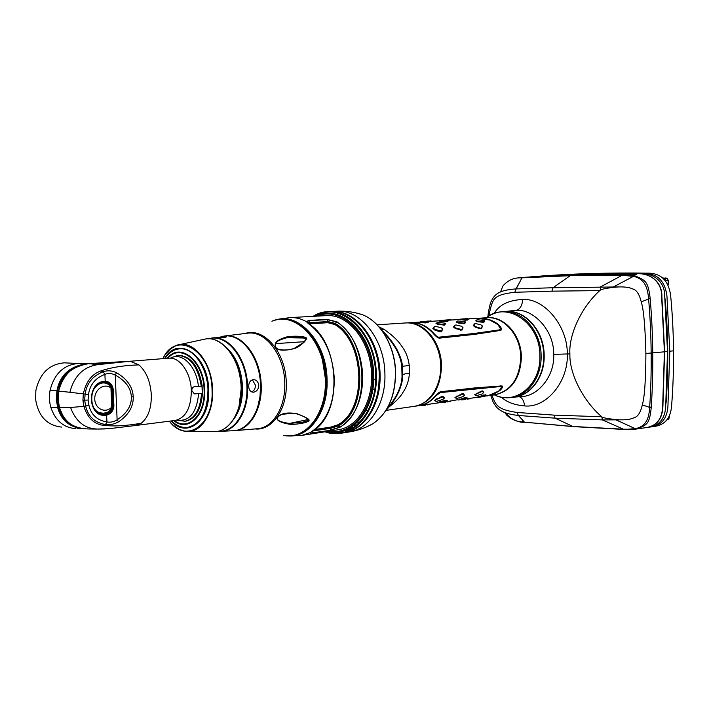 <?xml version="1.0" encoding="UTF-8"?>
<svg xmlns="http://www.w3.org/2000/svg" width="709" height="709" viewBox="0 0 709 709"><rect width="100%" height="100%" fill="white"/><g stroke="black" fill="none" stroke-linecap="round" stroke-linejoin="round"><path stroke-width="1.06" d="M304.365 341.915C300.846 345.239 297.683 347.41 294.873 348.438C276.404 353.215 274.099 347.144 275.411 343.643C276.067 341.189 279.833 338.955 286.702 336.943C297.523 335.144 306.377 337.2 305.668 337.661C307.174 337.759 306.74 339.168 304.365 341.915L294.519 348.216M303.089 423.078C297 424.212 292.454 424.594 289.449 424.23C271.99 421.128 276.811 416.369 281.739 414.322C284.965 412.815 290.016 412.594 296.894 413.648C305.996 417.255 309.993 419.515 308.902 420.437C309.824 420.951 307.892 421.828 303.089 423.078L302.823 422.13L289.547 423.441C271.201 420.907 277.804 416.334 281.783 414.446L288.802 413.143L296.557 413.826L288.802 413.143M258.75 385.448C258.422 389.516 256.578 391.776 253.21 392.228C250.49 391.917 248.974 389.985 248.664 386.432C248.806 382.311 250.463 380.042 253.636 379.607C256.614 379.962 258.315 381.903 258.75 385.448M221.882 431.258L229.938 430.877M225.267 336.252L226.632 336.828C224.186 337.679 220.57 337.989 215.784 337.75L225.267 336.252M251.651 391.882C254.106 390.845 255.373 388.629 255.453 385.253L252.395 379.794M239.527 373.351L241.379 387.096M241.388 390.242L241.361 391.084M179.652 348.828L179.767 348.819C193.442 347.197 207.71 367.289 208.189 389.808C207.79 411.442 201.028 423.955 187.903 427.35L187.796 427.367M165.029 358.488C168.981 352.595 173.82 349.377 179.545 348.837C193.211 347.215 207.489 367.306 207.967 389.835C207.569 411.468 200.807 423.991 187.681 427.385C181.974 428.032 176.576 425.879 171.498 420.916M177.161 420.189C189.48 421.642 196.65 412.771 198.671 393.566L202.473 393.282C201.196 409.598 195.498 418.93 185.386 421.279L176.975 420.215M202.473 393.282L194.417 393.903L191.802 390.606C191.847 388.364 192.715 387.07 194.417 386.706L202.207 386.121C198.866 366.42 190.978 356.14 178.553 355.289L177.613 355.36C190.039 356.21 197.926 366.5 201.276 386.219M201.533 393.389C200.257 409.713 194.567 419.054 184.455 421.394M170.532 358.054L177.613 355.36M198.671 393.566L194.683 393.894M170.718 358.045L171.25 357.779C182.364 352.054 196.623 366.642 198.405 386.396M177.108 420.065L175.389 420.419C185.74 417.769 191.058 407.843 191.341 390.659C190.943 372.81 179.714 356.831 168.937 358.178L128.932 361.36L97.895 364.639L88.855 363.655C71.255 366.606 61.231 375.752 58.758 391.093L58.173 399.53L59.512 407.764C63.136 421.226 72.61 428.289 87.925 428.945L96.778 429.069M85.169 428.883C70.705 428.165 61.541 421.119 57.677 407.746L56.321 399.433L56.915 390.916L50.073 390.322C49.018 396.171 49.276 401.879 50.853 407.445C55.391 420.685 63.748 427.766 75.925 428.67M50.073 390.322C54.354 373.616 63.81 364.674 78.451 363.495L80.604 363.593M66.566 362.946L64.333 362.848C49.258 364.134 39.775 373.359 35.875 390.526L35.547 398.83C38.118 416.068 46.883 425.497 61.843 427.11M78.708 427.819C68.277 425.187 61.479 418.452 58.315 407.622L57.057 400.62L57.562 391.013L56.915 390.916C59.848 375.079 69.943 365.986 87.198 363.637L89.875 363.575L87.535 363.797M88.935 405.291L83.892 406.372C87.455 417.672 93.836 423.973 103.035 425.285L105.508 424.496L106.917 421.926C97.133 420.331 91.133 414.792 88.935 405.291L88.102 400.053L88.474 394.691L85.107 394.124C86.773 383.152 92.826 375.699 103.275 371.746C107.431 370.258 111.836 370.568 116.471 372.677C127.133 378.925 132.734 386.954 133.248 396.783C133.522 406.62 128.613 414.978 118.518 421.873C114.078 424.257 109.744 425.134 105.508 424.496C94.864 422.786 88.235 416.679 85.638 406.168L84.681 400.222L85.107 394.124L83.352 393.885C85.895 381.912 91.691 374.272 100.722 370.967C111.366 367.359 124.093 365.33 138.902 364.896C146.284 371.481 150.423 381.486 151.327 394.913C151.487 408.26 148.128 417.698 141.251 423.211L135.579 425.506L109.151 428.679L100.643 428.945C86.294 429.893 76.253 422.732 70.537 407.462L59.37 407.684L58.094 399.477L58.67 391.111C59.884 384.898 62.188 379.749 65.582 375.619M58.608 391.164L57.562 391.013C60.168 376.674 69.003 367.794 84.079 364.382M88.102 400.053L82.918 400.204L83.352 393.885L69.863 392.272C74.179 375.903 83.529 366.695 97.895 364.639M59.45 407.764L62.888 415.704M97.869 429.087L100.643 428.945M103.035 425.285C113.848 426.552 126.592 425.861 141.251 423.211M100.722 370.967L103.275 371.746L104.905 374.37C108.238 373.005 111.685 373.244 115.248 375.079C125.59 380.795 130.952 388.071 131.342 396.916C131.661 405.752 126.92 413.391 117.118 419.825C113.724 421.908 110.32 422.599 106.917 421.926L106.634 415.137C110.941 413.914 113.36 410.883 113.901 406.053L113.192 389.135C112.199 384.251 109.54 381.602 105.198 381.194L104.737 381.22C86.055 382.08 87.632 418.292 106.173 415.208L106.634 415.137L106.217 414.348C110.436 413.25 112.749 410.484 113.156 406.053L113.901 406.053M116.471 372.677L115.248 375.079L117.118 419.825L118.518 421.873M112.545 406.027L113.156 406.053L112.447 389.144C111.668 384.703 109.133 382.302 104.843 381.938L104.418 381.965C86.587 382.798 88.102 417.344 105.801 414.411L105.685 413.764C109.922 412.656 112.208 410.077 112.545 406.027L113.148 405.947M107.192 412.408L103.505 413.232L107.192 412.408C109.975 411.078 111.49 409.297 111.747 407.072L110.95 388.009C109.558 384.5 106.837 382.807 102.805 382.94L103.966 382.479L101.848 382.878C96.903 384.517 93.57 388.231 91.851 394.009M104.099 413.179L105.685 413.764M111.809 405.548L112.536 405.929L111.836 389.135C111.153 385.076 108.663 382.842 104.365 382.452L104.737 381.22M103.505 413.232L99.615 412.753L97.177 411.654M99.88 383.622L102.805 382.94M111.836 389.135L113.192 389.135M111.136 389.516L112.447 389.25M308.282 419.249C309.771 419.914 307.954 420.88 302.814 422.13L301.981 422.298M308.672 320.424L327.053 319.378L337.005 321.859C352.674 333.327 361.271 351.309 362.778 375.823C362.574 400.204 354.987 417.344 340.01 427.252L330.288 430.319L312.075 433.119L309.868 432.942L311.614 431.551C326.592 421.456 334.152 403.917 334.302 378.934C332.725 353.809 324.084 335.366 308.353 323.596L306.492 321.656L308.672 320.424L309.611 322.666L307.972 323.242M306.527 321.753L307.351 322.701M308.424 323.596L306.784 321.647L308.894 320.69L327.274 319.644L336.713 322.01L335.242 323.419L327.983 321.585L309.611 322.666L308.211 323.419M307.892 323.18L309.372 322.001M278.407 319.378L289.821 317.597L326.22 315.638C348.447 313.52 371.224 342.261 371.551 374.866C372.615 402.942 357.123 427.403 338.051 429.787L302.025 435.344L310.25 432.561M354.208 427.181L343.821 430.859M355.953 425.843L353.463 425.692M386.609 409.359C396.597 397.554 401.737 386.565 402.038 376.382L401.79 366.491C400.674 355.298 394.372 343.741 382.895 331.83M401.79 366.491L402.384 366.411L400.86 358.665M375.61 379.031L373.661 379.634M381.114 329.41L384.278 329.472C392.644 335.419 398.378 340.878 401.48 345.859C405.592 351.026 408.198 357.575 409.288 365.489L402.384 366.305M402.677 374.822C403.643 374.13 405.911 373.581 409.474 373.182C408.871 380.529 406.824 386.733 403.324 391.793C400.975 396.251 396.216 401.303 389.064 406.957M374.751 389.179L372.783 389.276M377.108 324.802L405.672 322.958C421.917 321.691 438.277 339.363 440.457 361.484C442.859 383.587 430.469 404.236 414.313 406.328L385.997 410.387M312.075 433.119L310.17 432.703M340.01 427.252L338.175 425.941L331.085 428.218L312.483 431.037M337.005 321.859L336.713 322.01C368.84 340.692 370.647 411.734 339.708 427.155L330.491 430.071L331.085 427.828L313.201 430.54M314.583 429.548L330.873 427.084L337.741 424.842L337.963 425.622L331.085 427.828L330.873 427.084M327.053 319.378L328.01 321.983L335.047 323.765L334.861 324.527C365.401 342.456 367.129 409.997 337.741 424.842M334.861 324.527L327.842 322.71L308.84 323.88M335.047 323.765L335.242 323.419C366.526 341.667 368.29 410.865 338.175 425.941L337.963 425.613C367.865 410.617 366.101 341.906 335.047 323.765M289.52 349.705L294.395 348.341L289.502 349.714C275.296 351.106 275.039 347.144 275.641 343.768C275.712 341.773 279.452 339.762 286.853 337.732L295.263 337.085C310.462 338.565 305.818 337.892 304.329 341.889M539.23 276.2L540.506 276.102C570.39 273.789 611.645 272.54 646.307 273.16C660.38 272.619 668.49 280.028 670.625 295.387C672.354 313.05 673.32 331.528 673.532 350.813C673.647 370.089 673.001 388.417 671.6 405.787C670.696 418.159 664.838 425.063 654.044 426.508L649.852 427.066M535.499 276.492L537.289 276.35C569.876 273.984 604.83 273.018 642.159 273.444C656.569 272.708 664.838 280.206 666.947 295.945L669.792 351.23L667.94 406.053C667.187 418.567 661.355 425.551 650.454 427.004M664.838 297.789L665.21 299.863C668.25 334.214 668.56 368.29 666.141 402.109L665.875 403.864M646.608 427.545L648.292 427.305C659.246 425.843 665.051 418.806 665.707 406.213L667.506 351.478L664.705 296.291C665.06 280.764 651.793 272.318 639.624 273.621C602.499 273.222 567.732 274.188 535.33 276.501L533.381 276.652M517.783 285.319L516.143 288.9C497.16 290.203 493.925 295.228 490.362 303.222L488.395 311.969L489.564 312.27L489.166 315.877M531.537 276.794L532.867 276.696C565.046 274.436 599.566 273.488 636.434 273.842C648.735 272.398 662.401 280.888 661.878 296.725L664.643 351.797L662.897 406.417C662.401 418.913 656.773 425.985 645.996 427.633M635.681 429.131L645.385 427.713C656.383 426.215 662.144 419.116 662.667 406.434L664.413 351.824L661.648 296.761C662.188 280.897 648.487 272.407 636.177 273.86C599.327 273.506 564.825 274.463 532.672 276.714L529.977 276.918M601.418 416.475C581.867 399.61 569.114 372.003 569.903 353.968C568.565 335.96 580.547 307.963 599.787 290.601L600.186 290.291C600.248 289.511 604.768 288.501 613.764 287.26L618.709 286.932C625.019 286.737 629.743 287.437 632.88 289.015C636.549 289.928 639.341 294.2 641.246 301.83C643.657 309.514 645.208 326.734 645.89 353.481C645.748 380.175 644.561 397.306 642.327 404.874C640.599 412.425 637.923 416.67 634.298 417.619C631.187 419.214 626.517 419.958 620.278 419.843L615.35 419.586C606.434 418.478 601.923 417.539 601.817 416.768L553.862 415.111L555.103 418.159L602.375 419.905L620.278 419.843M491.922 395.205C495.697 404.954 496.965 409.51 516.941 412.443L553.862 415.111M501.449 397.217C506.669 402.136 514.397 405.034 524.625 405.911C546.347 408.322 568.503 381.522 567.306 353.942L569.903 353.968M601.817 416.768L602.375 419.905L623.441 429.193L572.331 426.437L523.986 422.13C517.446 422.059 511.641 419.675 506.581 414.995L504.861 412.62M615.35 419.586L635.167 428.635L624.682 429.477M642.327 404.874L649.657 407.4C649.107 417.096 646.679 426.685 635.167 428.635L636.31 429.016L634.706 429.273L623.947 429.211M641.246 301.83L648.593 299.038C650.091 315.842 650.951 333.912 651.172 353.233C651.323 372.819 650.827 390.73 649.683 406.984L651.261 407.267C649.55 424.434 646.9 425.081 636.31 429.016M519.502 277.715L571.25 275.314L623.255 274.755L622.165 275.269L633.509 276.377C645.163 278.867 647.813 288.758 648.558 298.613L650.215 298.941C651.801 317.978 652.51 333.983 652.759 353.117C652.892 372.163 652.493 388.036 651.287 406.851M618.709 286.932L553.055 287.739L516.17 288.9L521.939 277.839L570.116 275.712L553.055 287.739L551.903 291.16L514.787 292.285C493.03 294.82 492.985 298.737 489.564 312.27M613.764 287.26L613.843 286.693L634.644 275.73C645.42 280.215 648.106 281.021 650.18 298.524L650.215 298.941M600.186 290.291L600.656 286.826L622.165 275.269M599.787 290.601L551.903 291.16M494.138 313.475C499.118 304.808 508.654 300.137 522.763 299.464C544.592 298.108 567.723 326.415 567.306 353.942L553.738 354.394C554.801 376.896 537.13 396.65 521.345 396.526L513.901 397.191M505.012 311.473L516.17 310.338C532.787 308.699 554.128 329.853 553.738 354.394M519.272 396.712C522.223 397.838 524.004 400.904 524.625 405.911C524.004 400.904 522.223 397.838 519.272 396.712M500.519 291.922L502.903 286.002C507.866 280.197 514.052 277.485 521.461 277.866L523.127 277.458M527.274 277.122L520.92 277.6M623.911 274.711C620.783 274.658 620.153 274.543 622.023 274.356L632.942 274.082C636.372 274.197 637.152 274.401 635.291 274.702L621.421 274.622M623.255 274.755C628.626 274.773 632.428 275.092 634.644 275.73M522.905 420.8C521.337 421.199 521.797 421.616 524.306 422.041M520.725 421.713C514.885 421.235 509.957 418.345 505.951 413.028M490.734 395.374L493.065 401.897C496.805 408.668 500.873 413.489 518.43 415.483L555.103 418.159L573.147 426.605L624.168 429.459M572.899 426.588L524.474 422.183L518.43 415.483L516.932 412.443M651.261 407.267L649.657 407.4M650.18 298.524L648.558 298.613M571.25 275.314L621.651 275.26L622.741 274.755M474.924 323.632L473.231 325.537L475.172 327.115L480.179 328.781L480.489 328.249M529.295 320.663C538.45 329.632 543.307 341.206 543.847 355.386C544.477 376.399 531.014 395.046 514.495 397.102C530.952 395.055 544.406 376.435 543.785 355.413C543.847 331.032 524.775 309.638 505.623 311.437C524.846 309.647 543.927 331.032 543.856 355.404C543.9 366.039 541.206 375.309 535.782 383.214M477.538 318.332L486.666 317.747C503.736 316.054 520.769 335.357 520.743 357.327C519.679 378.429 510.985 390.925 494.652 394.816L486.622 395.968M406.071 322.941L406.47 322.905C423.867 321.133 441.423 342.092 441.53 365.879C440.564 388.709 431.754 402.154 415.102 406.213L418.602 405.708C424.975 404.75 430.54 401.498 435.308 395.968C437.745 393.327 439.545 391.909 440.723 391.722L475.819 387.805L502.043 385.935C503.062 386.759 502.3 388.319 499.765 390.632L499.685 390.349M499.756 390.641L493.73 394.089L486.888 395.923M498.392 324.944L498.507 324.58C501.272 327.301 502.052 329.233 500.846 330.367L474.729 334.364L439.518 338.131C438.339 338.228 436.469 336.917 433.899 334.196C426.871 326.122 418.904 322.285 409.997 322.684L406.47 322.905M477.813 318.314C485.718 317.862 492.613 319.945 498.507 324.562M434.271 334.621L434.502 334.143C436.682 336.784 438.162 337.989 438.906 337.776L438.88 337.183L474.091 333.487L499.508 329.862L500.527 328.923L497.975 324.598L489.706 319.998L477.263 318.35L469.323 318.43M410.307 322.666L410.608 322.639C419.506 322.24 427.465 326.078 434.493 334.143C436.531 336.279 437.994 337.298 438.88 337.183M474.259 323.951L475.916 323.641L480.87 324.837L482.333 325.936L481.376 328.116L480.312 328.187L480.179 328.781L481.535 328.684L482.43 326.184M455.24 325.006L453.432 326.946L455.391 328.559L461.94 330.155L462.924 327.567M434.777 326.432L432.844 328.409L434.812 330.057L440.094 331.794L441.565 331.679L442.646 329.003M477.591 321.673L476.209 320.548L477.201 319.653L475.686 320.858L477.591 321.673L483.839 322.4L484.761 321M458.147 322.994L456.756 321.842L457.854 320.929L456.224 322.161L458.147 322.994L464.572 323.729L465.591 322.276M437.923 324.368L436.531 323.18L437.745 322.249L436 323.508L437.923 324.368L444.543 325.103L445.669 323.605M447.822 320.246L459.335 319.502L465.822 320.273L468.179 319.502M439.11 321.115L439.553 320.698L439.11 321.115L446.085 321.567L448.593 320.769M420.348 322.71L418.904 322.01L418.434 322.453L425.56 322.914L428.307 322.108M467.408 318.988L469.766 318.846M427.474 321.558L439.456 320.787M439.022 338.096L499.526 330.341L500.554 328.639M474.826 323.721L473.807 325.342L475.269 326.521L480.312 328.187M455.143 325.085L454.026 326.752L455.497 327.948L461.772 329.57L462.835 327.345L461.364 326.229L456.277 325.006L454.566 325.325M434.679 326.512L433.438 328.214L434.918 329.437L441.379 331.085L442.567 328.799L441.087 327.664L435.858 326.432L434.094 326.752M477.201 319.653L484.522 320.61L483.565 321.851L477.547 321.115M457.854 320.929L465.361 321.895L464.289 323.162L458.111 322.427M437.745 322.249L445.438 323.233L444.251 324.536L437.896 323.783M460.522 319.085L459.441 319.404L460.726 319.573L465.698 319.759L467.851 319.112L460.522 319.085M440.768 320.353L439.571 320.681L445.97 321.035L448.265 320.371L440.768 320.353M428.36 322.161L426.614 321.514L421.43 321.585L418.434 322.453M427.935 321.673L426.65 322.294L420.215 322.187M470.359 318.421L469.482 318.412M463.402 318.97L467.435 318.545M463.349 318.855L462.233 318.997M451.11 319.653L442.664 320.255M431.107 320.92L430.053 320.938M423.601 321.54L427.846 321.071M423.539 321.407L422.325 321.567M435.725 395.498L435.902 395.897C437.958 393.318 439.376 392.024 440.129 392.042L500.581 386.05L501.662 387.22M479.062 396.234L477.76 397.235L478.779 397.386L491.169 394.904L499.233 390.712L501.618 387.043L500.572 386.52L440.129 392.626L435.902 395.897C431.134 401.418 425.568 404.662 419.205 405.628L418.913 405.663M483.795 392.494L482.785 390.916L481.429 391.102L474.64 394.727L475.801 395.587M464.404 395.214L463.287 393.601L461.878 393.796L454.956 397.492L456.215 398.343M444.242 398.05L443.01 396.393L441.547 396.597L434.484 400.363L435.849 401.214M486.223 395.312L483.946 394.913L478.123 397.04M484.69 396.242L486.303 395.214L485.993 395.755L485.018 395.294L479.08 396.748M467.169 398.033L464.741 397.643L458.82 399.796M466.956 398.485L467.231 397.917L466.939 398.476L464.749 398.183L458.431 400L466.939 398.476M447.423 400.824L444.773 400.47L439.669 401.843L437.79 402.561L438.756 402.659M477.769 397.235L465.645 398.972M457.89 399.69L445.828 401.808L447.157 401.321L444.791 401.019L438.339 402.88L445.819 401.808M438.339 402.88L419.205 405.628M475.721 395.551L475.234 394.922L476.643 393.832L481.588 391.66L482.634 391.519L483.653 392.857L483.848 392.316M476.288 395.782L482.253 393.929L483.83 392.263M456.144 398.316L455.559 397.687L456.968 396.579L462.046 394.364L463.137 394.213L464.28 395.604L464.466 395.019M456.729 398.547L462.862 396.659L464.28 395.604M435.787 401.197L435.096 400.558L436.514 399.442L441.716 397.173L442.859 397.013L444.118 398.423L444.313 397.829M436.381 401.427L442.691 399.495L444.118 398.423M462.49 399.637L461.116 399.903M462.428 399.849L465.459 399.451M469.509 398.839L468.862 398.954M442.753 402.455L441.361 402.73M442.7 402.685L445.801 402.269M450.055 401.622L449.338 401.764M450.055 401.631L450.428 401.152L450.047 401.631M422.289 405.185L420.526 405.433M422.183 405.637L425.373 405.211M430.195 404.05L429.051 404.679M662.764 277.972L667.027 278.353L668.108 280.206L668.144 284.699M664.661 279.692L665.848 280.365L665.857 281.056M662.809 278.008L664.324 278.54L665.848 280.365L668.215 280.197L668.259 284.938M667.24 278.486L664.324 278.54L664.076 279.107M669.314 416.218L669.331 417.645L668.295 419.427L666.965 419.879M283.76 435.45C305.73 440.147 326.805 413.329 325.316 379.767C324.961 341.357 295.361 310.436 271.919 321.23M245.181 333.496C263.863 326.955 285.878 352.373 286.268 382.692C287.464 409.102 272.15 430.921 255.072 428.936M322.267 358.781L325.537 379.723C323.641 352.781 314.052 333.966 296.77 323.277M307.662 428.351C319.653 417.512 325.608 401.303 325.537 379.74C325.147 343.83 298.95 313.467 275.934 319.989M225.302 335.924L246.803 333.301C264.803 329.738 284.336 354.42 284.752 382.816C285.824 407.4 272.566 428.396 256.702 428.794L235.122 430.638M234.032 430.735L232.1 430.753L234.032 430.735C249.453 430.363 262.303 409.58 261.204 385.209C260.744 357.079 241.707 332.565 224.221 336.057L222.546 336.394C240.218 331.839 260.052 356.538 260.513 385.271C261.648 410.219 248.132 431.24 232.322 430.744C248.203 431.232 261.745 410.183 260.611 385.253C260.159 356.538 240.307 331.83 222.546 336.394L221.554 336.553M257.704 406.984L260.008 396.517L260.549 385.271M218.097 431.24L220.153 431.347C235.583 431.843 248.735 411.123 247.601 386.538C247.122 358.222 227.757 333.842 210.511 338.299L208.517 338.822M218.461 431.161C234.254 432.641 248.106 411.734 246.927 386.582C246.466 357.682 226.268 333.177 208.898 338.831M233.598 419.436C239.81 411.069 242.788 400.16 242.54 386.715C241.494 369.469 236.017 356.299 226.109 347.206M238.561 408.668C240.98 402.012 242.07 394.691 241.831 386.706C241.326 375.336 238.446 365.348 233.181 356.724M241.397 387.07L238.836 407.781M216.644 340.621C231.231 348.163 239.465 363.673 241.344 387.132C241.423 406.213 236.203 419.772 225.684 427.811M204.529 339.194C221.562 334.878 240.635 359.1 241.122 387.176C242.256 411.548 229.335 432.109 214.118 431.692C229.494 432.091 242.469 411.477 241.335 387.141C240.856 359.108 221.749 334.87 204.529 339.194L179.404 344.645M165.924 353.791L170.612 348.793L176 345.602C192.086 338.211 212.106 361.555 212.603 389.817C213.834 414.526 199.947 434.502 184.863 431.276L178.943 429.255L173.342 425.329M162.893 358.657C176.009 329.49 211.601 350.237 212.053 389.835C214.118 425.17 186.219 444.002 169.371 421.19M171.108 420.969C186.954 439.066 210.476 420.862 208.676 389.835C208.278 354.996 177.782 334.728 164.639 358.524M171.294 420.942C187.061 438.685 210.263 420.543 208.481 389.826C208.083 355.342 177.968 335.118 164.825 358.506M173.705 420.632C188.009 432.623 206.062 415.518 204.609 389.826C204.245 360.881 180.175 341.543 167.244 358.311M174.325 420.552C188.337 431.515 205.495 414.632 204.095 389.817C203.74 361.829 180.733 342.695 167.865 358.267M202.384 393.273L202.118 386.13M191.341 390.659L191.802 390.606M138.902 364.896L130.323 361.342M59.299 407.445L50.853 407.445M91.027 363.504L107.431 362.503L95.077 364.036M82.918 400.204L83.892 406.372L70.537 407.462M69.863 392.272L58.67 391.111M88.474 394.691C89.83 384.792 95.307 378.021 104.905 374.37L105.198 381.194L104.365 382.452M133.248 396.783L131.342 396.916M110.95 388.009C104.418 382.541 94.2 389.542 94.776 399.291C95.041 409.058 105.747 413.843 111.747 407.072M91.293 400.284C92.135 407.001 95.254 411.371 100.66 413.391L105.295 413.826L106.173 415.208M289.449 424.23L289.547 423.441L308.007 419.524M281.739 414.322L293.163 413.276M282.076 319.289C303.789 317.419 326.06 346.639 326.503 379.634C327.638 408.038 312.687 432.756 294.102 435.273M275.553 320.078C298.844 311.632 326.698 342.403 327.071 379.616C328.471 412.026 308.902 438.561 287.553 435.84M289.821 317.597C295.44 317.304 300.997 318.66 306.492 321.656L306.82 321.859M308.353 323.596L308.592 323.712C338.999 341.906 343.28 409.58 315.408 428.892M329.127 431.161C352.018 435.698 374.042 408.641 372.624 374.91C372.411 336.288 341.703 305.287 317.198 316.125M326.778 431.524C350.804 438.543 375.212 410.688 373.67 374.91C373.483 334.063 339.921 302.397 314.823 316.249M324.944 431.808L332.805 433.545L339.611 433.456L331.759 433.403L325.077 431.79C350.264 441.477 377.285 412.851 375.61 374.839C375.46 331.564 338.778 299.251 313.13 316.347L320.388 313.041L328.116 311.65L320.317 313.041L312.97 316.356M376.39 374.786C376.045 340.054 351.779 309.47 328.116 311.65L330.961 311.508C354.624 309.328 378.872 339.833 379.209 374.476C380.316 404.298 363.823 430.257 343.537 432.853L340.728 433.305C361.014 430.7 377.507 404.679 376.39 374.786M330.917 432.26L339.23 433.234M335.002 432.428L343.626 432.339M309.416 322.134L308.176 323.393M341.197 431.613L351.407 429.007M335.313 432.41L343.643 432.33M378.712 387.025L379.342 374.405C379.093 365.649 377.578 357.239 374.786 349.156M349.236 431.958L344.406 432.72C364.692 430.115 381.185 404.174 380.077 374.379C379.74 339.762 355.493 309.284 331.839 311.464L336.731 311.224C360.376 309.044 384.588 339.389 384.907 373.847C386.006 403.518 369.513 429.353 349.236 431.958C357.699 430.611 365.658 427.828 373.102 423.619C387.805 413.258 395.25 396.216 395.454 372.491C395.055 346.143 380.148 321.009 361.794 314.486L355.244 312.731M349.892 428.094L351.797 428.413M367.058 426.685L373.102 423.619C387.92 413.187 395.418 396.136 395.604 372.455C395.205 346.169 380.325 321.062 361.794 314.486C353.64 311.898 345.283 310.808 336.731 311.224M351.629 427.004L353.995 427.305M353.543 425.63L356.015 425.799M354.465 424.913L356.866 425.081M402.038 376.382L402.632 376.124M385.944 410.431C391.643 404.405 396.012 397.953 399.061 391.076C401.569 384.712 402.765 379.767 402.623 376.231L402.384 366.411C402.428 362.724 400.736 357.292 397.297 350.104C393.211 342.686 388.036 336.066 381.761 330.261M374.104 379.599L373.661 379.581M359.844 422.245L357.496 422.165M409.474 373.182L409.288 365.489M379.014 326.867L384.278 329.472M366.092 410.263L367.891 410.848M330.288 430.319L312.279 432.871L312.899 430.744M309.461 323.809L309.629 323.065L328.01 321.983L327.842 322.71M275.411 343.643L303.984 341.711M286.702 336.943L286.853 337.732L304.188 338.016M305.295 340.24L305.57 338.778M673.532 350.813L669.792 351.23M667.506 351.478L664.643 351.797M645.89 353.481L664.413 351.824M516.17 310.338C519.927 309.408 522.125 305.783 522.763 299.464M514.778 292.285L516.17 288.9M532.317 276.82L522.241 277.511M632.942 274.082L632.375 274.773M622.023 274.356L622.688 274.684M524.926 422.307L523.986 422.13M522.639 277.494L521.461 277.866M505.109 311.473C524.518 308.991 544.255 330.562 544.175 355.377C544.813 376.798 530.819 395.649 513.998 397.173M514.495 397.102L511.818 397.501C528.285 395.454 541.747 376.78 541.127 355.705C541.18 331.245 522.09 309.798 502.911 311.597L505.623 311.437M494.315 394.86C515.408 405.708 541.082 384.801 539.904 355.803C540.32 322.976 507.041 300.589 486.321 317.765M487.331 317.703L486.932 317.729C504.002 316.037 521.026 335.33 521.009 357.301C519.945 378.393 511.251 390.881 494.917 394.78L495.307 394.718C511.632 390.827 520.326 378.34 521.39 357.256C521.416 335.295 504.391 316.01 487.331 317.703L487.127 317.721M499.712 330.722L499.508 329.862M498.507 324.58C492.702 320.051 485.949 317.96 478.247 318.306M473.231 325.537L473.807 325.342M482.519 326.583L482.324 326.007M481.535 328.684L481.376 328.116M475.172 327.115L475.269 326.521M453.432 326.946L454.026 326.752M463.03 328.001L462.826 327.416M461.94 330.155L461.772 329.57M460.531 330.261L460.673 329.65M455.391 328.559L455.497 327.948M432.844 328.409L433.438 328.214M442.762 329.481L442.549 328.887M441.565 331.679L441.379 331.085M440.094 331.794L440.236 331.174M434.812 330.057L434.918 329.437M475.686 320.858L476.209 320.548M484.814 321.186L484.513 320.654M483.839 322.4L483.565 321.851M482.501 322.489L482.492 321.921M456.224 322.161L456.756 321.842M465.653 322.489L465.343 321.939M464.572 323.729L464.289 323.162M463.181 323.818L463.172 323.242M436 323.508L436.531 323.18M445.731 323.836L445.412 323.277M444.543 325.103L444.251 324.536M443.098 325.201L443.098 324.607M468.25 319.591L467.851 319.112L468.277 319.573M467.187 320.184L466.814 319.688M465.822 320.273L465.698 319.759M460.868 320.069L460.726 319.573M448.673 320.867L448.265 320.371L448.7 320.84M447.503 321.478L447.122 320.964M446.085 321.567L445.97 321.035M441.007 321.363L440.865 320.849M428.325 322.187L427.908 321.691M427.04 322.817L426.65 322.294M425.56 322.914L425.444 322.373M450.419 320.087L449.967 319.662M449.027 320.176L448.824 319.732M430.319 321.381L429.849 320.947M428.865 321.478L428.67 321.026M440.156 391.882L440.129 392.626M500.651 385.811L500.572 386.52M499.756 390.624L488.129 395.693M474.64 394.727L475.234 394.922M476.519 393.273L476.643 393.832M481.429 391.102L481.588 391.66M482.785 390.916L482.634 391.519M454.956 397.492L455.559 397.687M456.844 396.012L456.968 396.579M461.878 393.796L462.046 394.364M463.287 393.601L463.137 394.213M464.439 394.957L464.262 395.569M434.484 400.363L435.096 400.558M436.381 398.866L436.514 399.442M441.547 396.597L441.716 397.173M443.01 396.393L442.859 397.013M444.277 397.767L444.091 398.378M477.228 396.925L477.742 397.226M483.946 394.913L483.955 395.445M485.275 394.727L485.018 395.294M459.769 398.981L459.751 399.504M464.741 397.643L464.749 398.183M466.123 397.448L465.857 398.024M437.79 402.561L438.313 402.872M439.669 401.843L439.66 402.375M444.773 400.47L444.791 401.019M446.209 400.266L445.943 400.86M447.432 400.736L447.14 401.312M467.461 398.688L467.355 399.158M468.817 398.493L468.463 399.007M447.849 401.498L447.751 401.976M449.258 401.294L448.894 401.817M427.456 404.422L427.367 404.91M428.927 404.21L428.564 404.742M666.744 278.203L663.34 278.451M665.707 277.901L667.125 278.371L668.215 280.197M664.289 278.522L664.023 279.062M669.438 417.574L668.463 417.805M668.427 419.356L667.178 419.631M667.94 419.595L667.018 419.817M325.528 379.74C326.858 410.919 308.654 436.992 287.951 435.849M229.973 430.859L232.322 430.744M220.153 431.347L218.08 431.249M210.511 338.299L208.499 338.822M212.248 338.025L214.464 337.714M188.408 431.515L214.118 431.692M162.857 358.665C166.234 352.151 170.612 347.8 175.992 345.602M169.336 421.19C173.98 426.871 179.155 430.23 184.872 431.276M202.003 386.139L202.26 393.265M168.999 358.178L170.709 358.169M64.333 362.848L78.451 363.495M175.389 420.419L135.579 425.506M82.545 428.803L77.254 428.661M86.019 363.646L78.912 363.495M128.949 361.36L107.431 362.503M88.829 363.655C73.408 364.86 63.34 374.006 58.625 391.084L58.041 399.495L59.37 407.684M59.388 407.746C63.562 420.171 71.387 427.137 82.847 428.661M99.615 412.753L100.66 413.391C87.925 410.865 88.917 385.262 101.848 382.878L100.758 383.33M104.817 428.927L99.349 429.051M224.221 336.057L222.147 336.474M296.619 413.843C301.635 415.403 305.162 417.052 307.201 418.789C307.936 419.932 310.843 419.888 302.823 422.13M290.495 435.938L302.025 435.344M310.48 432.357L311.703 431.533C342.837 415.74 340.861 342.872 308.486 323.614L306.784 321.647L307.653 322.985M330.961 311.508C354.748 309.337 379.005 339.85 379.333 374.449C380.449 404.245 363.93 430.23 343.537 432.853M295.254 337.085C297.532 336.89 300.802 337.324 305.074 338.388C306.137 339.07 305.739 340.214 303.869 341.818M305.606 339.735L305.73 339.079M488.386 312.013L487.907 316.666M635.583 274.675L623.947 274.711M506.581 414.995C513.236 420.233 519.192 422.653 524.447 422.254M502.911 311.597C497.231 311.978 491.993 313.821 487.198 317.145M511.818 397.501C506.173 398.298 500.669 397.563 495.299 395.294M410.608 322.639L418.797 322.116M482.537 326.468L482.333 325.936M463.057 327.877L462.835 327.345M442.788 329.348L442.567 328.799M484.841 321.124L484.522 320.61M465.68 322.418L465.361 321.895M445.766 323.765L445.438 323.233M448.026 319.786L450.144 319.653M437.949 402.579L438.419 402.792M447.157 401.321L447.459 400.753M429.84 404.538L430.221 404.05M669.42 415.988L669.438 417.601L668.348 419.409M668.339 419.409L667.435 419.79"/></g></svg>
